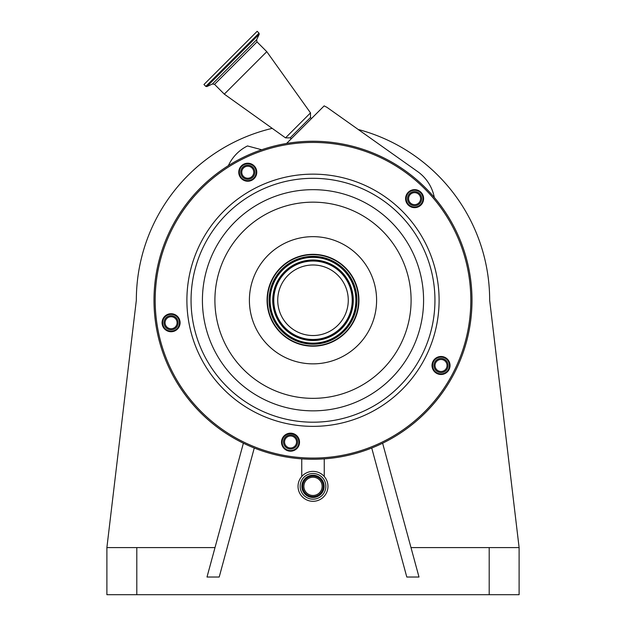 <?xml version="1.0" encoding="UTF-8"?>
<svg xmlns="http://www.w3.org/2000/svg" width="626" height="626" viewBox="0 0 626 626"><rect width="100%" height="100%" fill="white"/><g stroke="black" fill="none" stroke-linecap="round" stroke-linejoin="round"><path stroke-width="0.94" d="M307.483 265.416A35.275 35.275 0 0 1 347.837 294.736A35.275 35.275 0 0 1 318.517 335.098A35.275 35.275 0 0 1 278.163 305.778A35.275 35.275 0 0 1 307.483 265.416M320.129 345.278A45.581 45.581 0 0 1 267.983 307.389A45.581 45.581 0 0 1 305.871 255.236A45.581 45.581 0 0 1 358.017 293.125A45.581 45.581 0 0 1 320.129 345.278M320.183 345.622A45.933 45.933 0 0 1 267.631 307.444A45.933 45.933 0 0 1 305.817 254.892A45.933 45.933 0 0 1 358.369 293.07A45.933 45.933 0 0 1 320.183 345.622M259.023 33.162L257.161 31.3L230.548 57.905L203.943 84.518L205.805 86.38L206.87 86.568L259.211 34.227L259.023 33.162L205.805 86.38M266.778 51.661L224.304 94.135L214.538 84.361L257.012 41.895L266.778 51.661L310.504 112.876L285.519 137.861L224.304 94.135M311.333 118.705L310.504 117.492L290.135 137.861L285.519 137.861M246.362 163.339A8.999 8.999 0 0 1 256.66 170.82A8.999 8.999 0 0 1 249.171 181.117A8.999 8.999 0 0 1 238.874 173.637A8.999 8.999 0 0 1 246.362 163.339M413.191 189.764A8.999 8.999 0 0 1 423.497 197.245A8.999 8.999 0 0 1 416.008 207.542A8.999 8.999 0 0 1 405.711 200.062A8.999 8.999 0 0 1 413.191 189.764M439.616 356.601A8.999 8.999 0 0 1 449.922 364.082A8.999 8.999 0 0 1 442.433 374.379A8.999 8.999 0 0 1 432.136 366.899A8.999 8.999 0 0 1 439.616 356.601M289.11 433.286A8.999 8.999 0 0 1 299.416 440.767A8.999 8.999 0 0 1 291.927 451.064A8.999 8.999 0 0 1 281.63 443.584A8.999 8.999 0 0 1 289.11 433.286M169.669 313.845A8.999 8.999 0 0 1 179.975 321.326A8.999 8.999 0 0 1 172.486 331.623A8.999 8.999 0 0 1 162.189 324.143A8.999 8.999 0 0 1 169.669 313.845M337.876 457.301A158.996 158.996 0 0 1 155.96 325.129A158.996 158.996 0 0 1 288.124 143.213A158.996 158.996 0 0 1 470.04 275.385A158.996 158.996 0 0 1 337.876 457.301M263.773 150.31A157.822 157.822 0 0 0 227.301 167.729M156.14 317.617A157.822 157.822 0 0 0 158.448 332.218M281.035 454.805A157.822 157.822 0 0 0 295.636 457.121M249.085 180.538A8.412 8.412 0 0 0 256.073 170.914A8.412 8.412 0 0 0 246.448 163.918A8.412 8.412 0 0 0 239.453 173.543A8.412 8.412 0 0 0 249.085 180.538M415.922 206.963A8.412 8.412 0 0 0 422.91 197.339A8.412 8.412 0 0 0 413.285 190.343A8.412 8.412 0 0 0 406.29 199.968A8.412 8.412 0 0 0 415.922 206.963M442.347 373.8A8.412 8.412 0 0 0 449.335 364.175A8.412 8.412 0 0 0 439.71 357.18A8.412 8.412 0 0 0 432.715 366.805A8.412 8.412 0 0 0 442.347 373.8M291.841 450.485A8.412 8.412 0 0 0 298.829 440.86A8.412 8.412 0 0 0 289.204 433.865A8.412 8.412 0 0 0 282.209 443.49A8.412 8.412 0 0 0 291.841 450.485M172.4 331.044A8.412 8.412 0 0 0 179.388 321.42A8.412 8.412 0 0 0 169.763 314.424A8.412 8.412 0 0 0 162.768 324.049A8.412 8.412 0 0 0 172.4 331.044M176.078 317.734A7.066 7.066 0 0 0 166.086 317.734A7.066 7.066 0 0 0 166.086 327.734A7.066 7.066 0 0 0 176.078 327.734A7.066 7.066 0 0 0 176.078 317.734M175.327 318.485A6.01 6.01 0 0 0 166.837 318.485A6.01 6.01 0 0 0 166.837 326.983A6.01 6.01 0 0 0 175.327 326.983A6.01 6.01 0 0 0 175.327 318.485M295.55 436.979A7.066 7.066 0 0 0 285.558 436.979A7.066 7.066 0 0 0 285.558 446.972A7.066 7.066 0 0 0 295.55 446.972A7.066 7.066 0 0 0 295.55 436.979M294.799 437.73A6.01 6.01 0 0 0 286.309 437.73A6.01 6.01 0 0 0 286.309 446.221A6.01 6.01 0 0 0 294.799 446.221A6.01 6.01 0 0 0 294.799 437.73M446.025 360.49A7.066 7.066 0 0 0 436.032 360.49A7.066 7.066 0 0 0 436.032 370.49A7.066 7.066 0 0 0 446.025 370.49A7.066 7.066 0 0 0 446.025 360.49M445.274 361.241A6.01 6.01 0 0 0 436.784 361.241A6.01 6.01 0 0 0 436.784 369.739A6.01 6.01 0 0 0 445.274 369.739A6.01 6.01 0 0 0 445.274 361.241M419.6 193.653A7.066 7.066 0 0 0 409.607 193.653A7.066 7.066 0 0 0 409.607 203.653A7.066 7.066 0 0 0 419.6 203.653A7.066 7.066 0 0 0 419.6 193.653M418.849 194.404A6.01 6.01 0 0 0 410.359 194.404A6.01 6.01 0 0 0 410.359 202.902A6.01 6.01 0 0 0 418.849 202.902A6.01 6.01 0 0 0 418.849 194.404M252.763 167.236A7.066 7.066 0 0 0 242.771 167.236A7.066 7.066 0 0 0 242.771 177.228A7.066 7.066 0 0 0 252.763 177.228A7.066 7.066 0 0 0 252.763 167.236M252.012 167.979A6.01 6.01 0 0 0 243.522 167.979A6.01 6.01 0 0 0 243.522 176.477A6.01 6.01 0 0 0 252.012 176.477A6.01 6.01 0 0 0 252.012 167.979M261.707 149.755L247.481 145.944A41.128 41.128 0 0 0 229.053 164.255L228.341 165.671M434.319 197.48A41.128 41.128 0 0 0 417.691 171.626L326.999 107.359L324.158 105.88L286.567 143.471M450.11 378.409A157.822 157.822 0 0 0 456.823 365.24M410.992 547.586L519.111 547.586L489.665 300.253A176.665 176.665 0 0 0 358.205 129.472M272.224 128.361A176.665 176.665 0 0 0 136.335 300.253L106.889 547.586L106.889 594.7L519.111 594.7L519.111 547.586M371.727 448.013L406.798 577.031L418.997 577.031L382.619 443.2M106.889 547.586L215.008 547.586M243.381 443.2L207.003 577.031L219.202 577.031L254.273 448.013M327.961 486.347A14.961 14.961 0 0 0 313 471.386A14.961 14.961 0 0 0 298.039 486.347A14.961 14.961 0 0 0 313 501.301A14.961 14.961 0 0 0 327.961 486.347M325.841 486.347A12.841 12.841 0 0 0 313 473.506A12.841 12.841 0 0 0 300.159 486.347A12.841 12.841 0 0 0 313 499.18A12.841 12.841 0 0 0 325.841 486.347M323.251 486.347A10.251 10.251 0 0 0 313 476.096A10.251 10.251 0 0 0 302.749 486.347A10.251 10.251 0 0 0 313 496.598A10.251 10.251 0 0 0 323.251 486.347M322.124 486.347A9.124 9.124 0 0 0 313 477.215A9.124 9.124 0 0 0 303.876 486.347A9.124 9.124 0 0 0 313 495.471A9.124 9.124 0 0 0 322.124 486.347M319.135 338.995A39.219 39.219 0 0 1 274.258 306.396A39.219 39.219 0 0 1 306.865 261.519A39.219 39.219 0 0 1 351.742 294.118A39.219 39.219 0 0 1 319.135 338.995M319.268 339.855A40.095 40.095 0 0 1 273.405 306.529A40.095 40.095 0 0 1 306.732 260.659A40.095 40.095 0 0 1 352.594 293.985A40.095 40.095 0 0 1 319.268 339.855M319.299 340.028A40.267 40.267 0 0 1 273.226 306.56A40.267 40.267 0 0 1 306.701 260.486A40.267 40.267 0 0 1 352.774 293.954A40.267 40.267 0 0 1 319.299 340.028M319.706 342.61A42.881 42.881 0 0 1 270.643 306.967A42.881 42.881 0 0 1 306.294 257.904A42.881 42.881 0 0 1 355.357 293.547A42.881 42.881 0 0 1 319.706 342.61M306.263 257.724A43.061 43.061 0 0 1 355.529 293.524A43.061 43.061 0 0 1 319.737 342.782A43.061 43.061 0 0 1 270.471 306.99A43.061 43.061 0 0 1 306.263 257.724M306.13 256.871A43.93 43.93 0 0 1 356.39 293.383A43.93 43.93 0 0 1 319.87 343.643A43.93 43.93 0 0 1 269.61 307.131A43.93 43.93 0 0 1 306.13 256.871M259.211 34.227L256.637 39.767L212.41 83.994L206.87 86.568M303.054 237.442A63.602 63.602 0 0 1 375.819 290.308A63.602 63.602 0 0 1 322.946 363.072A63.602 63.602 0 0 1 250.181 310.206A63.602 63.602 0 0 1 303.054 237.442M328.345 397.142A98.094 98.094 0 0 1 216.111 315.598A98.094 98.094 0 0 1 297.655 203.372A98.094 98.094 0 0 1 409.889 284.908A98.094 98.094 0 0 1 328.345 397.142M295.699 191.032A110.583 110.583 0 0 1 422.221 282.96A110.583 110.583 0 0 1 330.301 409.482A110.583 110.583 0 0 1 203.779 317.554A110.583 110.583 0 0 1 295.699 191.032M293.923 179.819A121.945 121.945 0 0 1 433.442 281.184A121.945 121.945 0 0 1 332.077 420.695A121.945 121.945 0 0 1 192.558 319.33A121.945 121.945 0 0 1 293.923 179.819M332.727 424.811A126.108 126.108 0 0 1 188.449 319.988A126.108 126.108 0 0 1 293.273 175.703A126.108 126.108 0 0 1 437.551 280.526A126.108 126.108 0 0 1 332.727 424.811M337.688 456.135A157.822 157.822 0 0 1 157.118 324.949A157.822 157.822 0 0 1 288.312 144.379A157.822 157.822 0 0 1 468.882 275.565A157.822 157.822 0 0 1 337.688 456.135M489.196 547.586L489.196 594.7M136.804 547.586L136.804 594.7M301.873 486.347A11.127 11.127 0 0 0 313 497.467A11.127 11.127 0 0 0 324.127 486.347A11.127 11.127 0 0 0 313 475.22A11.127 11.127 0 0 0 301.873 486.347M212.41 83.994L214.538 84.361M256.637 39.767L257.012 41.895M310.504 117.492L310.504 112.876M291.348 138.69L290.135 137.861M324.245 458.858L324.245 476.488M301.755 458.858L301.755 476.488"/></g></svg>
